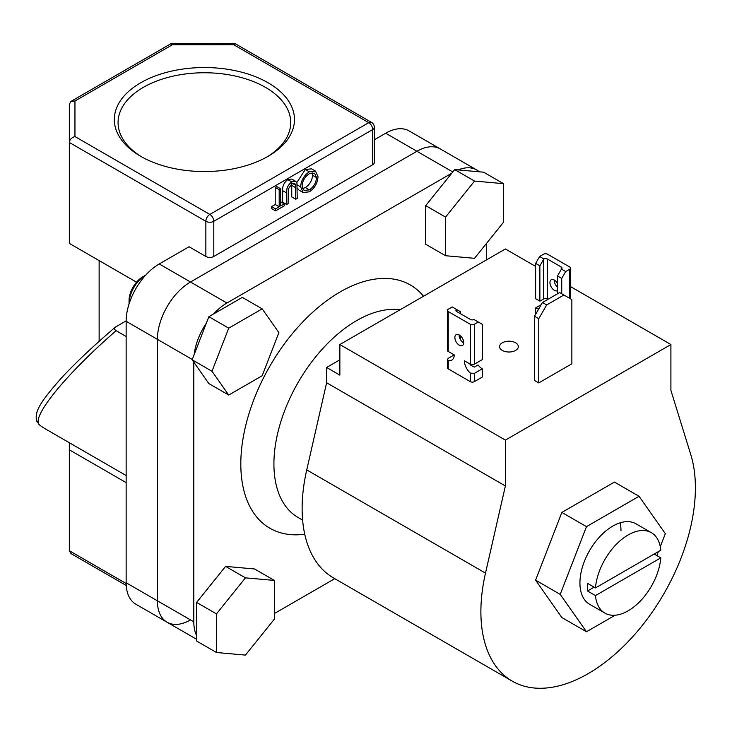 <?xml version="1.0" encoding="UTF-8"?>
<svg xmlns="http://www.w3.org/2000/svg" width="732" height="732" viewBox="0 0 732 732"><rect width="100%" height="100%" fill="white"/><g stroke="black" fill="none" stroke-linecap="round" stroke-linejoin="round"><path stroke-width="1.1" d="M595.464 587.933L660.804 550.208A46.445 26.81 120 0 0 651.352 532.676A46.445 26.81 120 0 0 617.113 543.537A46.445 26.81 120 0 0 595.464 587.933L587.512 583.349A46.445 26.81 120 0 0 587.348 587.265A46.445 26.81 120 0 0 587.512 590.989L595.464 595.583A46.445 26.81 120 0 0 604.916 613.114A46.445 26.81 120 0 0 639.155 602.253A46.445 26.81 120 0 0 660.804 557.857L654.179 554.033M400.111 309.746A117.038 67.573 120 0 0 316.334 356.017A117.038 67.573 120 0 0 273.914 463.951A117.038 67.573 120 0 0 298.162 517.533L302.618 520.104M304.741 534.195A140.453 81.087 -60 0 1 240.81 463.951A140.453 81.087 -60 0 1 312.033 312.848A140.453 81.087 -60 0 1 423.544 296.222M193.806 362.166L193.806 621.825A46.821 27.029 120 0 0 196.615 635.623M479.295 171.8A46.821 27.029 120 0 0 476.752 169.97L440.335 148.953A46.821 27.029 120 0 0 416.929 151.268L190.494 282.003A46.821 27.029 120 0 0 157.389 339.337L157.389 600.798A46.821 27.029 120 0 0 167.088 622.237A46.821 27.029 120 0 0 190.494 619.913M274.418 613.508L334.762 578.673M486.451 259.906L486.451 243.491M476.752 169.97A46.821 27.029 120 0 0 458.168 169.916M451.781 173.2L226.911 303.021A46.821 27.029 120 0 0 213.552 313.982M206.36 323.151A46.821 27.029 120 0 0 194.163 354.59M595.464 595.583L660.804 557.857M587.512 590.989L594.137 587.174M651.352 532.676L635.989 523.81A46.445 26.81 120 0 0 600.203 536.245A46.445 26.81 120 0 0 579.936 582.983A46.445 26.81 120 0 0 589.553 604.248L604.916 613.114M660.291 546.667L665.333 533.683L639.054 496.296L586.488 526.637L560.209 594.375L586.488 631.762L615.136 615.219M656.842 555.57L658.379 551.608M639.054 496.296L614.423 482.077L561.865 512.418L535.586 580.156L561.865 617.543L586.488 631.762M620.983 530.846A46.445 26.81 120 0 0 620.141 522.822M586.488 526.637L561.865 512.418M560.209 594.375L535.586 580.156M546.694 304.933L538.752 318.695L538.752 382.909L571.857 363.804L571.857 299.58L559.669 292.553L542.458 302.49L546.694 304.933L563.914 294.996M538.752 318.695L534.516 316.251L534.516 380.466L538.752 382.909M534.516 316.251L542.458 302.49M515.575 342.777A9.36 5.408 0 0 0 505.373 341.606A9.36 5.408 0 0 0 499.59 346.602A9.36 5.408 0 0 0 502.335 350.427A9.36 5.408 0 0 0 512.537 351.598A9.36 5.408 0 0 0 518.32 346.602A9.36 5.408 0 0 0 515.575 342.777M570.493 286.569L670.905 344.534L670.905 390.403L690.779 454.599A151.689 87.575 -60 0 1 695.4 487.878A151.689 87.575 -60 0 1 629.191 640.537A151.689 87.575 -60 0 1 512.299 681.172L333.536 577.96A151.689 87.575 -60 0 1 302.124 508.52A151.689 87.575 -60 0 1 306.745 469.907L326.618 382.763L505.382 485.966L505.382 440.097L339.858 344.534L339.858 375.113L326.618 367.473L326.618 382.763M512.299 681.172A151.689 87.575 -60 0 1 480.887 611.732A151.689 87.575 -60 0 1 485.499 573.11L505.382 485.966M339.858 359.824L326.618 367.473M670.905 344.534L505.382 440.097M535.641 266.439L505.382 248.972L339.858 344.534M474.528 258.314L503.497 222.281L503.497 183.659L483.632 172.194L454.663 169.604L425.704 205.637L425.704 244.259L445.559 255.724L474.528 258.314M503.497 183.659L474.528 181.069L454.663 169.604M474.528 181.069L445.559 217.102L425.704 205.637M445.559 217.102L445.559 255.724M225.584 566.385L196.615 602.418L196.615 641.04L216.48 652.505L245.449 655.094L274.418 619.062L274.418 580.439L254.553 568.974L225.584 566.385L245.449 577.85L216.48 613.883L196.615 602.418M216.48 613.883L216.48 652.505M274.418 580.439L245.449 577.85M145.659 275.168A23.223 13.405 120 0 0 145.476 275.269L142.822 276.797A19.471 11.245 -60 0 0 129.052 300.651L129.052 303.716A23.223 13.405 120 0 0 129.052 303.926M262.175 308.849L242.31 297.384L208.858 316.691L192.141 359.796L208.858 383.586L228.723 395.051L262.175 375.745L278.892 332.639L262.175 308.849L228.723 328.156L208.858 316.691M228.723 328.156L211.996 371.261L192.141 359.796M211.996 371.261L228.723 395.051M145.476 275.269A23.223 13.405 120 0 0 129.052 303.716M140.709 156.319L140.709 156.319A90.073 52.009 180 0 1 140.709 82.771A90.073 52.009 180 0 1 268.095 82.771A90.073 52.009 180 0 1 268.095 156.319A90.073 52.009 180 0 1 140.709 156.319M266.741 157.078A86.33 49.84 0 0 0 290.732 122.601A86.33 49.84 0 0 0 265.442 87.355A86.33 49.84 0 0 0 171.361 76.549A86.33 49.84 0 0 0 118.072 122.601A86.33 49.84 0 0 0 142.054 157.078M284.281 203.88L284.281 205.838L275.58 210.862L271.609 208.565L271.609 206.607L275.214 204.521L275.214 187.374L276.696 186.514L280.667 188.81L280.667 205.957L284.281 203.88L280.667 201.794M295.737 199.223L295.673 185.26L294.786 183.476L291.839 183.833L288.271 189.112L288.097 203.633L286.615 204.484L286.615 192.946C286.294 188.499 288.005 184.821 291.757 181.92L295.774 181.371L296.927 182.963L297.219 198.363L295.737 199.223L291.766 196.926L291.702 182.973M286.615 204.484L282.644 202.197L282.644 190.649C282.323 186.203 284.034 182.524 287.786 179.624L291.803 179.075L295.774 181.371M296.789 182.57L305.317 169.495L311.539 168.845L315.519 171.142L318.017 176.714C317.569 183.11 314.705 188.142 309.426 191.811L303.13 192.525L300.614 186.852C301.09 180.438 303.981 175.424 309.288 171.791L315.519 171.142M303.13 192.525L299.159 190.229L297.219 187.968M213.799 256.465L372.698 164.727L372.698 129.555L213.799 221.293L213.799 256.465A5.618 3.239 180 0 1 205.857 256.465L205.857 221.293L69.33 142.475L69.33 243.39L136.536 282.186M126.142 320.854L115.272 327.204C92.452 346.776 74.206 364.042 60.527 378.984C40.8 401.594 34.203 411.485 36.701 421.074L39.4 424.871A166.667 96.221 120 0 0 45.585 429.016L126.142 475.526M115.903 326.765C114.009 328.092 114.082 329.4 116.123 330.69L126.142 336.473M116.123 330.69C66.017 374.144 30.753 417.432 39.4 424.871M69.33 442.723L69.33 550.729L70.977 553.575L126.224 585.472M126.142 482.608L69.33 449.814M385.673 133.224A46.821 27.029 -60 0 1 409.087 130.909L440.335 148.953A46.821 27.029 120 0 0 416.929 151.268L385.673 133.224L374.345 139.766M167.088 622.237L135.832 604.193A46.821 27.029 -60 0 1 126.142 582.754L157.389 600.798A46.821 27.029 120 0 0 167.088 622.237L196.615 639.283M452.769 171.965L416.929 151.268L190.494 282.003A46.821 27.029 120 0 0 157.389 339.337L126.142 321.293L126.142 582.754M126.142 321.293A46.821 27.029 -60 0 1 159.247 263.959L226.911 303.021M205.857 256.465L189.039 246.757L159.247 263.959M374.345 127.267A5.618 5.618 0 0 0 371.536 122.4L235.494 43.856L233.856 44.808L172.295 44.808L74.948 101.007L74.948 136.545L209.828 214.421L368.727 122.674A5.618 3.239 -120 0 1 372.698 129.555A5.618 3.239 0 0 0 374.345 127.267L374.345 162.431A5.618 3.239 180 0 1 372.698 164.727M192.26 359.467L157.389 339.337L157.389 600.798L193.806 621.825M99.131 260.592L99.131 341.341M74.948 136.545C71.562 137.653 69.686 139.629 69.33 142.475L69.33 104.255L70.977 101.4L170.648 43.856L235.192 43.774M172.295 44.808L170.949 43.774M74.948 101.007L70.977 101.4M309.352 189.89C313.717 186.925 316.105 182.817 316.535 177.583L314.559 173.182L309.352 173.722C304.951 176.632 302.536 180.722 302.106 186.001L304.082 190.448L309.352 189.89L305.381 187.593C309.737 184.629 312.134 180.53 312.564 175.287L312.134 172.706M309.288 171.791L305.317 169.495M300.614 186.852L297.174 184.867M302.526 188.591L305.381 187.593M316.535 177.583L312.564 175.287M291.757 181.92L287.786 179.624M295.673 185.26L292.58 183.476M275.58 210.862L275.58 208.895L279.185 206.817L279.185 189.661L275.214 187.374M279.185 189.661L280.667 188.81M279.185 206.817L275.214 204.521M275.58 208.895L271.609 206.607M557.491 290.659A6.277 3.623 60 0 1 554.38 290.329A6.277 3.623 60 0 1 550.281 284.803A6.277 3.623 60 0 1 551.242 279.78A6.277 3.623 60 0 1 554.38 280.091A6.277 3.623 60 0 1 557.491 283.357M554.179 279.981A6.277 3.623 -120 0 0 557.491 287.072M543.867 258.963L539.877 265.826L535.641 263.383L539.612 256.502L543.867 258.963A2.809 1.62 180 0 1 547.554 259.101L561.197 266.979A2.809 1.62 180 0 1 562.02 268.122A2.809 1.62 180 0 1 561.444 269.111L565.699 271.563L561.728 278.444L561.728 293.733M561.728 278.444L557.491 276.001L557.491 293.807M565.699 271.563L569.67 269.266A2.809 1.62 0 0 0 570.493 268.122A2.809 1.62 0 0 0 569.67 266.979L547.554 254.205A2.809 1.62 0 0 0 543.583 254.205L539.612 256.502M535.641 263.383L535.641 298.702L539.877 301.154L539.877 265.826M548.021 299.278L547.554 299.013A2.809 1.62 0 0 0 543.583 299.013L539.877 301.154M557.491 276.001L561.444 269.111M538.734 308.941A11.236 6.487 60 0 1 535.641 307.879L535.641 314.303M535.641 307.879L541.204 304.668M459.303 334.982A6.277 3.623 -120 0 0 456.164 334.67A6.277 3.623 -120 0 0 455.203 339.694A6.277 3.623 -120 0 0 459.303 345.22A6.277 3.623 -120 0 0 462.441 345.531A6.277 3.623 -120 0 0 463.402 340.508A6.277 3.623 -120 0 0 459.303 334.982M459.11 334.872A6.277 3.623 -120 0 0 463.539 342.777A6.277 3.623 -120 0 0 463.731 342.887M482.278 324.313L482.278 359.632L474.327 364.225L474.327 324.313A2.809 1.62 180 0 1 470.356 324.313L448.24 311.548A2.809 1.62 180 0 1 447.417 310.395A2.809 1.62 180 0 1 448.24 309.252L452.22 306.955L456.475 309.416A2.809 1.62 0 0 0 455.899 310.395A2.809 1.62 0 0 0 456.722 311.548L470.356 319.417A2.809 1.62 0 0 0 474.043 319.564L482.278 324.313M478.307 322.016L474.327 324.313M469.862 363.932A11.236 6.487 -120 0 0 470.356 365.03L474.327 367.089L478.042 364.948A11.236 6.487 -120 0 0 482.278 368.809L474.327 373.393L470.356 373.1A11.236 6.487 -120 0 1 464.399 360.785L470.356 364.225A2.809 1.62 0 0 0 474.327 364.225M447.417 310.395L447.417 350.308A2.809 1.62 0 0 0 448.24 351.452L454.206 354.892A11.236 6.487 -120 0 1 451.873 360.034A11.236 6.487 -120 0 1 448.24 360.336L447.426 359.458L447.417 367.738A2.809 1.62 0 0 0 448.24 368.882L448.24 360.336M470.356 373.1L470.356 381.656L448.24 368.882M456.475 309.416L460.428 311.704L460.428 313.689M460.428 335.796L460.428 339.511M482.278 368.809L482.278 377.062L474.327 381.656L474.327 373.393M447.426 359.458L448.24 358.332L454.206 354.892M470.356 381.656A2.809 1.62 0 0 0 474.327 381.656M306.745 469.907L485.499 573.11M69.33 550.729L126.151 583.532M371.536 122.4A5.618 3.239 120 0 0 368.727 122.674L233.856 44.808M209.828 214.421A5.618 3.239 120 0 0 205.857 221.293A5.618 3.239 180 0 0 213.799 221.293A5.618 3.239 -120 0 0 209.828 214.421M286.615 192.946L282.644 190.649M295.737 187.767L291.766 185.47M569.67 298.317L569.67 269.266M543.583 299.013L543.583 259.412M561.197 269.577L561.197 266.979M547.554 259.101L547.554 299.013M470.356 324.313L470.356 364.225M448.24 351.452L448.24 311.548M456.722 311.548L456.722 309.563M570.493 268.122L570.493 298.793"/></g></svg>
